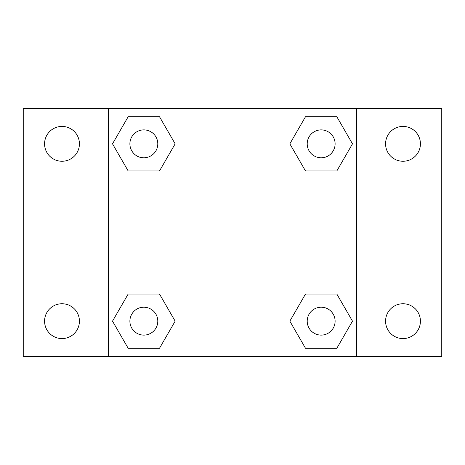 <?xml version="1.0" encoding="UTF-8"?>
<svg xmlns="http://www.w3.org/2000/svg" width="465" height="465" viewBox="0 0 465 465"><rect width="100%" height="100%" fill="white"/><g stroke="black" fill="none" stroke-linecap="round" stroke-linejoin="round"><path stroke-width="0.7" d="M23.25 108.502L441.75 108.502L441.75 356.498L23.25 356.498L23.25 108.502M402.998 126.416A17.42 17.42 0 0 1 420.424 143.842A17.42 17.42 0 0 1 402.998 161.262A17.42 17.42 0 0 1 385.578 143.842A17.42 17.42 0 0 1 402.998 126.416M402.998 303.738A17.42 17.42 0 0 1 420.424 321.158A17.42 17.42 0 0 1 402.998 338.584A17.42 17.42 0 0 1 385.578 321.158A17.42 17.42 0 0 1 402.998 303.738M62.002 303.738A17.42 17.42 0 0 1 79.422 321.158A17.42 17.42 0 0 1 62.002 338.584A17.42 17.42 0 0 1 44.576 321.158A17.42 17.42 0 0 1 62.002 303.738M62.002 126.416A17.42 17.42 0 0 1 79.422 143.842A17.42 17.42 0 0 1 62.002 161.262A17.42 17.42 0 0 1 44.576 143.842A17.42 17.42 0 0 1 62.002 126.416M128.177 294.037L159.501 294.037L175.16 321.158L159.501 348.285L128.177 348.285L112.518 321.158L128.177 294.037L159.501 294.037L128.177 294.037M305.499 116.715L336.823 116.715L352.482 143.842L336.823 170.963L305.499 170.963L289.84 143.842L305.499 116.715L336.823 116.715L305.499 116.715M108.502 356.498L108.502 108.502M356.498 108.502L356.498 356.498M128.177 116.715L159.501 116.715L175.16 143.842L159.501 170.963L128.177 170.963L112.518 143.842L128.177 116.715L159.501 116.715L128.177 116.715M305.499 294.037L336.823 294.037L352.482 321.158L336.823 348.285L305.499 348.285L289.84 321.158L305.499 294.037L336.823 294.037L305.499 294.037M336.823 348.285L305.499 348.285L336.823 348.285M335.108 321.158A13.95 13.95 0 0 0 314.183 309.08A13.95 13.95 0 0 0 314.183 333.242A13.95 13.95 0 0 0 335.108 321.158M159.501 348.285L128.177 348.285L159.501 348.285M157.792 321.158A13.95 13.95 0 0 0 136.867 309.08A13.95 13.95 0 0 0 136.867 333.242A13.95 13.95 0 0 0 157.792 321.158M336.823 170.963L305.499 170.963L336.823 170.963M335.108 143.842A13.95 13.95 0 0 0 314.183 131.758A13.95 13.95 0 0 0 314.183 155.92A13.95 13.95 0 0 0 335.108 143.842M159.501 170.963L128.177 170.963L159.501 170.963M157.792 143.842A13.95 13.95 0 0 0 136.867 131.758A13.95 13.95 0 0 0 136.867 155.92A13.95 13.95 0 0 0 157.792 143.842"/></g></svg>
